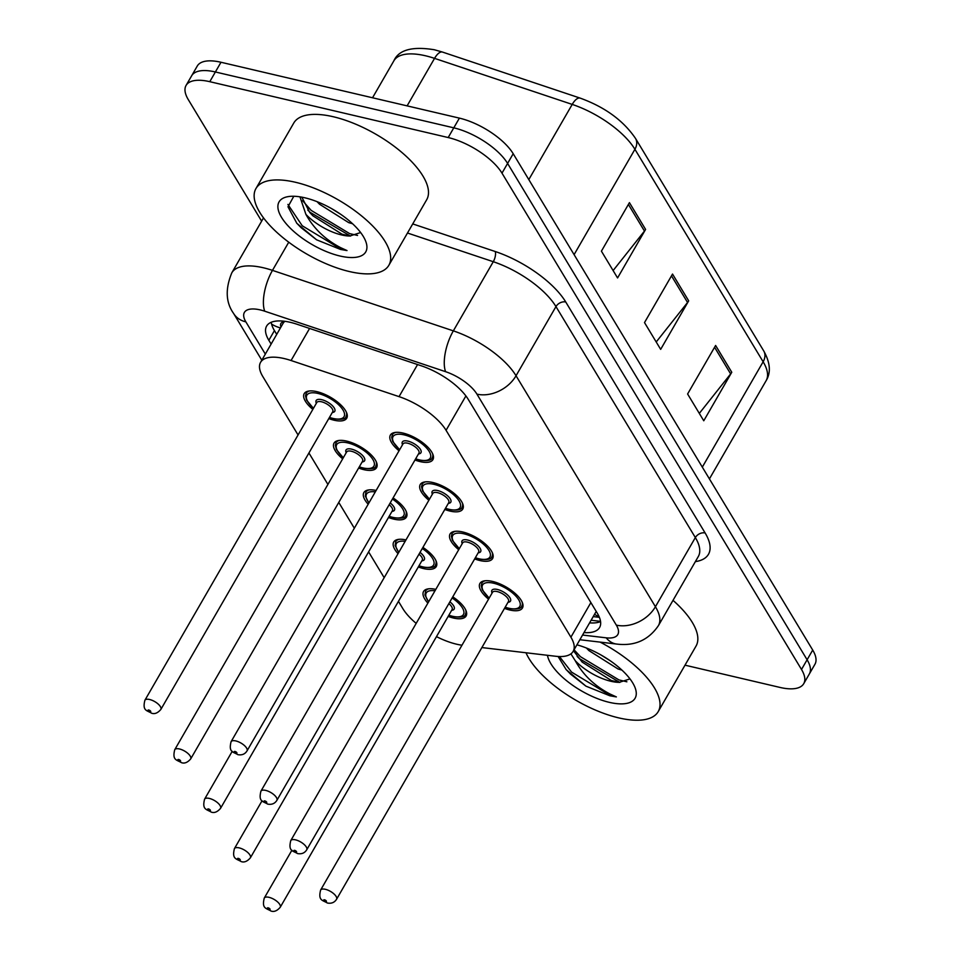 <?xml version="1.0" encoding="UTF-8"?>
<svg xmlns="http://www.w3.org/2000/svg" width="959" height="959" viewBox="0 0 959 959"><rect width="100%" height="100%" fill="white"/><g stroke="black" fill="none" stroke-linecap="round" stroke-linejoin="round"><path stroke-width="1.44" d="M428.877 500.25A24.55 10.022 30 0 1 420.234 484.535A24.55 10.022 30 0 1 432.869 482.533A24.55 10.022 30 0 1 455.537 494.58A24.55 10.022 30 0 1 462.753 509.085A24.55 10.022 30 0 1 450.107 511.099A24.55 10.022 30 0 1 444.82 509.469M458.714 549.711A24.55 10.022 30 0 1 450.071 533.983A24.55 10.022 30 0 1 462.717 531.981A24.55 10.022 30 0 1 485.386 544.041A24.55 10.022 30 0 1 492.602 558.546A24.55 10.022 30 0 1 479.956 560.547A24.55 10.022 30 0 1 474.669 558.917M488.563 599.171A24.55 10.022 30 0 1 479.92 583.444A24.55 10.022 30 0 1 492.566 581.442A24.55 10.022 30 0 1 515.223 593.489A24.55 10.022 30 0 1 522.451 607.994A24.55 10.022 30 0 1 509.804 610.008A24.55 10.022 30 0 1 504.506 608.378M399.028 450.802A24.55 10.022 30 0 1 390.385 435.074A24.55 10.022 30 0 1 403.032 433.072A24.55 10.022 30 0 1 425.7 445.132A24.55 10.022 30 0 1 432.917 459.637A24.55 10.022 30 0 1 420.27 461.639A24.55 10.022 30 0 1 414.971 460.008M342.675 458.834A24.55 10.022 30 0 1 334.032 443.106A24.55 10.022 30 0 1 346.678 441.104A24.55 10.022 30 0 1 369.347 453.151A24.55 10.022 30 0 1 376.563 467.656A24.55 10.022 30 0 1 363.917 469.67A24.55 10.022 30 0 1 358.63 468.04M393.07 497.949A24.55 10.022 30 0 1 406.412 517.117A24.55 10.022 30 0 1 393.765 519.119A24.55 10.022 30 0 1 388.467 517.488M422.919 547.409A24.55 10.022 30 0 1 436.249 566.565A24.55 10.022 30 0 1 423.602 568.579A24.55 10.022 30 0 1 418.316 566.949M452.756 596.858A24.55 10.022 30 0 1 466.098 616.026A24.55 10.022 30 0 1 453.451 618.028A24.55 10.022 30 0 1 448.165 616.397M312.838 409.373A24.55 10.022 30 0 1 304.195 393.646A24.55 10.022 30 0 1 316.842 391.644A24.55 10.022 30 0 1 339.51 403.703A24.55 10.022 30 0 1 346.726 418.208A24.55 10.022 30 0 1 334.08 420.21A24.55 10.022 30 0 1 328.781 418.58M481.874 647.565L555.717 656.268A46.044 18.796 -150 0 0 573.134 651.377A46.044 18.796 -150 0 0 570.905 637.184L446.067 430.303A46.044 18.796 -150 0 0 399.04 396.63L291.068 360.524A46.044 18.796 -150 0 0 284.284 358.582A46.044 18.796 -150 0 0 260.572 362.346A46.044 18.796 -150 0 0 262.802 376.539L298.057 434.966M284.871 321.313L284.332 321.792A15.344 6.269 -150 0 0 280.999 326.971M260.572 362.346L282.989 323.519A46.044 18.796 30 0 1 284.332 321.792M398.453 601.341L402.84 608.617A46.044 18.796 -150 0 0 416.194 623.374M436.477 636.632A46.044 18.796 -150 0 0 461.974 645.215M308.93 452.984L327.906 484.427M338.767 502.432L354.327 528.217M368.616 551.893L384.175 577.678M368.184 504.218A24.55 10.022 30 0 1 363.881 492.554A24.55 10.022 30 0 1 376.132 490.469M398.033 553.667A24.55 10.022 30 0 1 393.717 542.015A24.55 10.022 30 0 1 405.969 539.917M427.882 603.127A24.55 10.022 30 0 1 423.566 591.475A24.55 10.022 30 0 1 435.818 589.377M261.639 221.157L188.3 99.64A46.044 18.796 30 0 1 186.07 85.435A46.044 18.796 30 0 1 209.781 81.683L448.189 137.545A46.044 18.796 30 0 1 501.989 173.147L801.508 669.478L807.106 659.768A46.044 18.796 30 0 1 809.336 673.973A46.044 18.796 30 0 0 807.106 659.768L507.599 163.438L807.106 659.768L812.717 650.07A46.044 18.796 30 0 1 814.946 664.263L803.738 683.671A46.044 18.796 30 0 1 780.027 687.435L685.014 665.174M448.189 137.545L453.787 127.835A46.044 18.796 30 0 1 507.599 163.438A46.044 18.796 30 0 0 453.787 127.835L215.391 71.973L453.787 127.835L459.397 118.125A46.044 18.796 30 0 1 513.197 153.728L812.717 650.07M186.07 85.435L191.68 75.737A46.044 18.796 30 0 1 215.391 71.973A46.044 18.796 30 0 0 191.68 75.737L197.278 66.027A46.044 18.796 30 0 1 220.99 62.263L459.397 118.125M645.587 229.417L617.572 277.942L601.413 251.162L629.428 202.637L645.587 229.417A12.275 9.015 -31.1 0 1 644.46 231.071L628.385 204.435M731.777 372.248L703.762 420.773L687.603 393.993L715.618 345.468L731.777 372.248A12.275 9.015 -31.1 0 1 730.65 373.902L714.575 347.266M688.682 300.838L660.667 349.364L644.508 322.584L672.523 274.058L688.682 300.838A12.275 9.015 -31.1 0 1 687.555 302.481L671.48 275.844M656.208 341.979L687.555 302.481M699.303 413.401L730.65 373.902M613.113 270.57L644.46 231.071M583.995 632.568A46.044 18.796 -150 0 0 599.579 627.51A46.044 18.796 -150 0 0 597.349 613.304L468.304 399.471A46.044 18.796 -150 0 0 421.289 365.799L297.11 324.274A46.044 18.796 -150 0 0 290.325 322.332A46.044 18.796 -150 0 0 266.614 326.096A46.044 18.796 -150 0 0 268.844 340.289L271.121 344.065M276.719 334.367L274.442 330.591A46.044 18.796 30 0 1 271.229 322.284M801.508 669.478A46.044 18.796 30 0 1 803.738 683.671M600.562 621.612A46.044 18.796 30 0 1 589.605 622.87M349.34 271.529A76.732 31.335 30 0 1 278.506 233.864A76.732 31.335 30 0 1 255.957 188.527A76.732 31.335 30 0 1 295.468 182.27A76.732 31.335 30 0 1 366.302 219.935A76.732 31.335 30 0 1 388.863 265.271A76.732 31.335 30 0 1 349.34 271.529M255.957 188.527L293.778 123.016A76.732 31.335 30 0 1 333.3 116.746A76.732 31.335 30 0 1 404.135 154.423A76.732 31.335 30 0 1 426.683 199.748L388.863 265.271M317.081 201.678L319.527 204.219L348.692 222.632L352.54 223.735M301.821 197.158L309.805 212.538L312.85 215.775L342.027 234.188L349.831 236.01L360.632 232.546M349.831 236.01A34.692 14.169 30 0 1 341.584 234.943A34.692 14.169 30 0 1 305.909 214.372L299.951 196.835M331.67 208.666L340.745 214.337M304.842 197.794A50.036 20.439 30 0 1 365.739 241.356A50.036 20.439 30 0 1 339.966 256.005A50.036 20.439 30 0 1 286.705 224.358A50.036 20.439 30 0 1 288.215 196.607A50.036 20.439 30 0 1 304.842 197.794M293.802 196.259L287.988 206.772L296.834 223.303L316.59 239.798L340.481 249.424L347.014 250.563L340.613 247.65C325.281 239.63 313.713 228.53 305.909 214.372M307.779 210.081L310.021 212.275L350.503 236.082M296.595 223.027L301.114 227.691L316.59 239.798M302.576 200.659L311.124 210.357L349.615 233.588L357.539 235.446M287.916 204.423L302.229 225.761L340.721 248.992L347.014 250.563M600.118 642.11A76.732 31.335 30 0 1 658.21 711.614A76.732 31.335 30 0 1 618.687 717.871A76.732 31.335 30 0 1 526 652.767M586.428 648.02L588.874 650.562L618.04 668.974L621.888 670.077M573.494 650.765L582.197 662.118L611.374 680.53L619.178 682.352L629.979 678.9M619.178 682.352A34.692 14.169 30 0 1 610.931 681.286A34.692 14.169 30 0 1 575.256 660.715L570.905 653.858M601.017 655.009L610.092 660.679M576.922 644.832A50.036 20.439 30 0 1 635.086 687.699A50.036 20.439 30 0 1 609.313 702.348A50.036 20.439 30 0 1 547.445 655.297M558.09 656.483L566.182 669.646L585.937 686.153L609.816 695.766L616.361 696.917L609.96 693.992C594.628 685.973 583.06 674.872 575.256 660.715M673.014 600.358A76.732 31.335 30 0 1 696.03 646.09L658.21 711.614M577.126 656.424L579.368 658.617L619.85 682.436M565.942 669.37L570.461 674.033L585.937 686.153M574.057 649.806L580.471 656.699L618.963 679.931L626.886 681.789M559.445 656.543L571.576 672.103L610.068 695.335L616.361 696.917M309.589 328.446L291.068 360.524M280.448 327.918A46.044 33.781 148.9 0 1 271.577 324.07M599.099 616.661A46.044 30.484 -83.3 0 1 594.556 614.275M417.561 364.564L399.04 396.63M465.906 395.935L446.067 430.303M590.876 602.588L570.905 637.184M574.093 254.638L634.918 149.292A15.344 11.256 -31.1 0 0 635.505 138.42L763.724 350.91A15.344 11.256 148.9 0 1 763.136 361.783L634.918 149.292A61.388 25.066 -150 0 0 572.211 104.411L434.547 58.367A61.388 25.066 -150 0 0 425.496 55.778A61.388 25.066 -150 0 0 393.885 60.789L372.536 97.77M393.885 60.789C398.764 49.832 412.262 46.152 434.391 49.76L442.543 52.086A15.344 6.245 -71.5 0 0 434.547 58.367L407.107 105.874M763.724 350.91C770.293 362.706 771.084 372.643 766.109 380.711A61.388 25.066 -150 0 0 763.136 361.783L702.312 467.129M528.805 179.597L572.211 104.411A15.344 6.245 -71.5 0 1 580.207 98.13C604.877 107.072 623.302 120.51 635.505 138.42M220.99 62.263L209.781 81.683M513.197 153.728L501.989 173.147M274.442 330.591L268.844 340.289M582.569 635.05L606.196 637.831A30.688 12.539 -150 0 0 616.325 625.112L476.935 394.137A30.688 12.539 -150 0 0 445.587 371.684L264.72 311.196A30.688 12.539 -150 0 0 260.201 309.901A30.688 12.539 -150 0 0 245.876 321.876L265.331 354.099M245.876 321.876A30.688 22.525 -31.1 0 1 233.612 313.473C225.761 302.469 225.161 288.911 231.826 272.8A61.388 25.066 30 0 1 263.437 267.789A61.388 25.066 30 0 1 272.476 270.378L288.743 242.195M412.73 223.915L495.216 251.51A69.06 28.195 30 0 1 565.75 302.001L705.129 532.976A69.06 28.195 30 0 1 695.371 561.626M264.72 311.196A30.688 12.503 -71.5 0 1 272.476 270.378L453.343 330.867L493.274 261.711L407.479 233.013M445.587 371.684A30.688 12.503 -71.5 0 1 453.343 330.867A61.388 25.066 30 0 1 516.038 375.748L555.968 306.592A61.388 25.066 -150 0 0 493.274 261.711A7.672 3.129 108.5 0 0 495.216 251.51M476.935 394.137A30.688 22.525 -31.1 0 0 516.038 375.748L655.429 606.723L695.347 537.567L555.968 306.592A7.672 5.634 148.9 0 1 565.75 302.001M616.325 625.112A30.688 22.525 -31.1 0 0 655.429 606.723A61.388 25.066 30 0 1 658.401 625.664L698.32 556.508A61.388 25.066 -150 0 0 695.347 537.567A7.672 5.634 148.9 0 1 705.129 532.976M579.871 639.725L616.613 644.052A30.688 20.319 -83.3 0 1 606.196 637.831M600.538 621.36L591.116 620.245M346.355 412.166A23.016 9.398 30 0 1 346.091 416.23C346.043 419.059 341.788 419.886 333.348 418.711L329.393 417.537M329.464 417.393A21.482 8.775 -150 0 0 333.001 418.424A21.482 8.775 -150 0 0 343.022 410.044A21.482 8.775 -150 0 0 317.92 393.43A21.482 8.775 -150 0 0 313.521 408.186M316.35 403.283A10.741 4.387 30 0 1 321.685 399.675A10.741 4.387 30 0 1 333.336 406.724A10.741 4.387 30 0 1 332.305 412.49M160.836 709.468L332.737 411.747A9.206 3.764 -150 0 0 330.028 406.304A9.206 3.764 -150 0 0 321.529 401.785A9.206 3.764 -150 0 0 316.782 402.54L144.893 700.262A9.206 3.764 30 0 1 149.628 699.507A9.206 3.764 30 0 1 158.139 704.026A9.206 3.764 30 0 1 160.836 709.468C157.755 713.04 154.699 714.299 151.654 713.232C146.727 710.247 142.256 710.883 144.893 700.262M149.904 711.83A1.534 0.623 -150 0 0 150.623 711.23A1.534 0.623 -150 0 0 148.825 710.044A1.534 0.623 -150 0 0 148.106 710.643A1.534 0.623 -150 0 0 149.904 711.83M307.264 391.392L306.221 393.202A23.016 9.398 30 0 1 309.601 390.948M399.627 449.759L392.746 441.5L391.704 437.292L392.411 434.631A23.016 9.398 30 0 1 395.791 432.377M415.667 458.822A21.482 8.775 -150 0 0 419.191 459.852A21.482 8.775 -150 0 0 429.212 451.473A21.482 8.775 -150 0 0 404.111 434.859A21.482 8.775 -150 0 0 399.711 449.615M402.54 444.712A10.741 4.387 30 0 1 407.875 441.104A10.741 4.387 30 0 1 419.527 448.153A10.741 4.387 30 0 1 418.496 453.919M418.927 453.175A9.206 3.764 -150 0 0 416.218 447.733A9.206 3.764 -150 0 0 407.719 443.214A9.206 3.764 -150 0 0 402.972 443.969L231.083 741.691A9.206 3.764 30 0 1 235.83 740.935A9.206 3.764 30 0 1 244.329 745.455A9.206 3.764 30 0 1 247.026 750.897L418.927 453.175M235.015 751.472A1.534 0.623 -150 0 0 234.296 752.072A1.534 0.623 -150 0 0 236.094 753.259A1.534 0.623 -150 0 0 236.813 752.659A1.534 0.623 -150 0 0 235.015 751.472M432.545 453.595A23.016 9.398 30 0 1 432.281 457.647L433.336 455.849M376.204 461.627A23.016 9.398 30 0 1 375.94 465.678C375.88 468.519 371.636 469.347 363.197 468.16L359.229 466.997M359.313 466.853A21.482 8.775 -150 0 0 362.838 467.884A21.482 8.775 -150 0 0 372.871 459.505A21.482 8.775 -150 0 0 347.757 442.89A21.482 8.775 -150 0 0 343.358 457.647M346.199 452.732A10.741 4.387 30 0 1 351.533 449.136A10.741 4.387 30 0 1 363.185 456.184A10.741 4.387 30 0 1 362.142 461.938M190.685 758.929L362.574 461.195A9.206 3.764 -150 0 0 359.865 455.765A9.206 3.764 -150 0 0 351.366 451.245A9.206 3.764 -150 0 0 346.631 451.989L174.73 749.722A9.206 3.764 30 0 1 179.477 748.967A9.206 3.764 30 0 1 187.976 753.486A9.206 3.764 30 0 1 190.685 758.929C187.604 762.501 184.536 763.748 181.503 762.681C176.576 759.708 172.105 760.331 174.73 749.722M179.741 761.278A1.534 0.623 -150 0 0 180.46 760.679A1.534 0.623 -150 0 0 178.674 759.492A1.534 0.623 -150 0 0 177.954 760.091A1.534 0.623 -150 0 0 179.741 761.278M337.112 440.852L336.07 442.662A23.016 9.398 30 0 1 339.45 440.409M406.041 511.075A23.016 9.398 30 0 1 405.777 515.139C405.729 517.98 401.473 518.807 393.034 517.62L389.078 516.445M389.15 516.302A21.482 8.775 -150 0 0 392.687 517.333A21.482 8.775 -150 0 0 404.266 513.485A21.482 8.775 -150 0 0 392.435 499.052M209.326 798.415A9.206 3.764 30 0 1 217.825 802.947A9.206 3.764 30 0 1 220.522 808.377C217.441 811.949 214.384 813.208 211.34 812.141C206.413 809.156 201.941 809.792 204.579 799.171A9.206 3.764 30 0 1 209.326 798.415M209.589 810.739A1.534 0.623 -150 0 0 210.309 810.139A1.534 0.623 -150 0 0 208.511 808.952A1.534 0.623 -150 0 0 207.791 809.552A1.534 0.623 -150 0 0 209.589 810.739M220.522 808.377L392.423 510.656A9.206 3.764 -150 0 0 389.15 504.734M366.949 490.301L365.906 492.111A23.016 9.398 30 0 1 369.287 489.857M390.181 502.948A10.741 4.387 30 0 1 391.991 511.399M375.305 491.895A21.482 8.775 -150 0 0 369.011 502.78M435.889 560.536A23.016 9.398 30 0 1 435.626 564.587C435.566 567.428 431.322 568.255 422.883 567.069L418.915 565.906M418.999 565.762A21.482 8.775 -150 0 0 422.535 566.793A21.482 8.775 -150 0 0 434.103 562.933A21.482 8.775 -150 0 0 422.284 548.5M239.163 847.876A9.206 3.764 30 0 1 247.662 852.395A9.206 3.764 30 0 1 250.371 857.837C247.29 861.41 244.221 862.668 241.188 861.59C236.262 858.617 231.79 859.24 234.416 848.631A9.206 3.764 30 0 1 239.163 847.876M239.426 860.187A1.534 0.623 -150 0 0 240.146 859.588A1.534 0.623 -150 0 0 238.359 858.401A1.534 0.623 -150 0 0 237.64 859A1.534 0.623 -150 0 0 239.426 860.187M250.371 857.837L422.26 560.104A9.206 3.764 -150 0 0 418.999 554.194M396.798 539.761L395.755 541.571A23.016 9.398 30 0 1 399.136 539.318M420.03 552.408A10.741 4.387 30 0 1 421.828 560.859M405.142 541.356A21.482 8.775 -150 0 0 398.86 552.24M465.726 609.984A23.016 9.398 30 0 1 465.463 614.048C465.415 616.889 461.159 617.716 452.72 616.529L448.764 615.354M448.848 615.21A21.482 8.775 -150 0 0 452.372 616.241A21.482 8.775 -150 0 0 463.952 612.393A21.482 8.775 -150 0 0 452.121 597.96M269.011 897.324A9.206 3.764 30 0 1 277.511 901.856A9.206 3.764 30 0 1 280.22 907.286C277.127 910.87 274.07 912.117 271.025 911.05C266.099 908.065 261.627 908.7 264.264 898.08A9.206 3.764 30 0 1 269.011 897.324M269.275 909.647A1.534 0.623 -150 0 0 269.994 909.048A1.534 0.623 -150 0 0 268.196 907.861A1.534 0.623 -150 0 0 267.477 908.461A1.534 0.623 -150 0 0 269.275 909.647M280.22 907.286L452.109 609.564A9.206 3.764 -150 0 0 448.836 603.643M426.635 589.222L425.592 591.02A23.016 9.398 30 0 1 428.973 588.766M449.879 601.856A10.741 4.387 30 0 1 451.677 610.308M434.99 590.804A21.482 8.775 -150 0 0 428.709 601.689M429.476 499.207L422.595 490.96L421.54 486.752L422.26 484.091A23.016 9.398 30 0 1 425.64 481.826M445.503 508.282A21.482 8.775 -150 0 0 449.04 509.313A21.482 8.775 -150 0 0 459.061 500.922A21.482 8.775 -150 0 0 433.947 484.319A21.482 8.775 -150 0 0 429.56 499.076M432.389 494.161A10.741 4.387 30 0 1 437.724 490.564A10.741 4.387 30 0 1 449.375 497.613A10.741 4.387 30 0 1 448.332 503.367M448.764 502.624A9.206 3.764 -150 0 0 446.067 497.194A9.206 3.764 -150 0 0 437.556 492.662A9.206 3.764 -150 0 0 432.821 493.417L260.932 791.151A9.206 3.764 30 0 1 265.667 790.396A9.206 3.764 30 0 1 274.166 794.915A9.206 3.764 30 0 1 276.875 800.357L448.764 502.624M264.864 800.921A1.534 0.623 -150 0 0 264.145 801.52A1.534 0.623 -150 0 0 265.943 802.707A1.534 0.623 -150 0 0 266.65 802.108A1.534 0.623 -150 0 0 264.864 800.921M462.394 503.055A23.016 9.398 30 0 1 462.13 507.107L463.173 505.297M459.313 548.668L452.444 540.408L451.389 536.201L452.097 533.54A23.016 9.398 30 0 1 455.477 531.286M475.352 557.73A21.482 8.775 -150 0 0 478.877 558.761A21.482 8.775 -150 0 0 488.898 550.382A21.482 8.775 -150 0 0 463.796 533.767A21.482 8.775 -150 0 0 459.397 548.524M462.238 543.621A10.741 4.387 30 0 1 467.56 540.013A10.741 4.387 30 0 1 479.212 547.062A10.741 4.387 30 0 1 478.181 552.828M478.613 552.084A9.206 3.764 -150 0 0 475.904 546.642A9.206 3.764 -150 0 0 467.405 542.123A9.206 3.764 -150 0 0 462.658 542.878L290.769 840.599A9.206 3.764 30 0 1 295.516 839.844A9.206 3.764 30 0 1 304.015 844.364A9.206 3.764 30 0 1 306.724 849.806L478.613 552.084M294.701 850.381A1.534 0.623 -150 0 0 293.993 850.981A1.534 0.623 -150 0 0 295.78 852.167A1.534 0.623 -150 0 0 296.499 851.568A1.534 0.623 -150 0 0 294.701 850.381M492.231 552.504A23.016 9.398 30 0 1 491.979 556.568L493.022 554.758M489.162 598.116L482.281 589.869L481.226 585.661L481.945 583A23.016 9.398 30 0 1 485.326 580.746M505.189 607.191A21.482 8.775 -150 0 0 508.726 608.222A21.482 8.775 -150 0 0 518.747 599.843A21.482 8.775 -150 0 0 493.633 583.228A21.482 8.775 -150 0 0 489.246 597.984M492.075 593.07A10.741 4.387 30 0 1 497.409 589.473A10.741 4.387 30 0 1 509.061 596.522A10.741 4.387 30 0 1 508.03 602.276M508.45 601.533A9.206 3.764 -150 0 0 505.753 596.102A9.206 3.764 -150 0 0 497.253 591.583A9.206 3.764 -150 0 0 492.506 592.326L320.618 890.06A9.206 3.764 30 0 1 325.353 889.305A9.206 3.764 30 0 1 333.852 893.824A9.206 3.764 30 0 1 336.561 899.266L508.45 601.533M324.55 899.83A1.534 0.623 -150 0 0 323.83 900.429A1.534 0.623 -150 0 0 325.628 901.616A1.534 0.623 -150 0 0 326.336 901.016A1.534 0.623 -150 0 0 324.55 899.83M522.08 601.964A23.016 9.398 30 0 1 521.816 606.016L522.859 604.206M593.213 616.601L599.387 617.332M595.767 612.19L573.134 651.377M442.543 52.086L580.207 98.13M766.109 380.711L709.42 478.901M231.826 272.8L263.521 217.897M616.613 644.052C634.522 646.306 648.452 640.18 658.401 625.664M233.612 313.473L261.807 360.2M346.091 416.23L347.134 414.42M306.221 393.202L305.513 395.863L306.556 400.071L313.437 408.33M415.583 458.965L419.539 460.14C427.342 461.279 431.586 460.452 432.281 457.647M231.083 741.691C228.446 752.312 232.917 751.676 237.844 754.661C241.92 755.404 244.977 754.158 247.026 750.897M392.411 434.631L393.454 432.821M375.94 465.678L376.983 463.868M336.07 442.662L335.35 445.324L336.405 449.531L343.286 457.779M405.777 515.139L406.82 513.329M204.579 799.171L232.222 751.305M365.906 492.111L365.283 496.055L368.891 502.995M435.626 564.587L436.669 562.777M234.416 848.631L262.059 800.753M395.755 541.571L395.132 545.503L398.74 552.444M465.463 614.048L466.518 612.238M264.264 898.08L291.908 850.213M425.592 591.02L424.969 594.964L428.577 601.904M445.42 508.414L449.387 509.589C457.179 510.739 461.423 509.912 462.13 507.107M260.932 791.151C258.295 801.76 262.766 801.137 267.693 804.11C271.757 804.865 274.825 803.606 276.875 800.357M422.26 484.091L423.303 482.281M475.268 557.874L479.224 559.049C487.028 560.188 491.272 559.361 491.979 556.568M290.769 840.599C288.132 851.22 292.603 850.585 297.53 853.57C301.606 854.313 304.662 853.066 306.724 849.806M452.097 533.54L453.139 531.73M505.105 607.335L509.073 608.497C516.865 609.648 521.121 608.821 521.816 606.016M320.618 890.06C317.98 900.669 322.452 900.045 327.379 903.018C331.442 903.774 334.511 902.515 336.561 899.266M481.945 583L482.988 581.19"/></g></svg>
